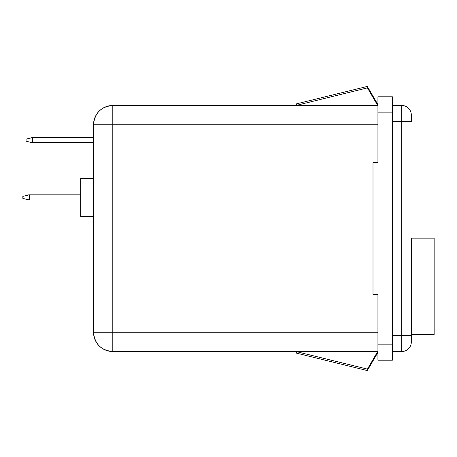 <?xml version="1.0" encoding="UTF-8"?>
<svg xmlns="http://www.w3.org/2000/svg" width="457" height="457" viewBox="0 0 457 457"><rect width="100%" height="100%" fill="white"/><g stroke="black" fill="none" stroke-linecap="round" stroke-linejoin="round"><path stroke-width="0.69" d="M434.15 334.507L434.15 238.137L434.15 334.507L411.666 334.507L411.666 238.137L434.15 238.137L411.666 238.137L411.666 334.507L434.15 334.507M377.413 103.859L377.688 105.464L377.413 103.859M296.016 103.859L297.079 103.859L296.016 103.859L296.016 105.464L296.016 103.859M377.688 351.536L377.688 353.141L377.688 351.536L367.445 369.119L296.016 351.536L297.079 353.141L296.016 353.141L296.016 351.536L296.016 353.141L297.079 353.141L296.016 351.536L367.445 369.119L367.325 370.576L296.513 353.141L367.325 370.576L367.445 369.119L377.688 351.536L377.688 353.141L377.688 351.536M377.933 351.536L112.799 351.536L377.933 351.536M80.672 216.321L80.672 178.476L93.525 178.476L93.525 124.738L112.799 124.738L112.799 332.262L377.933 332.262L112.799 332.262L112.799 351.536L112.799 124.738L377.933 124.738L112.799 124.738L112.799 105.464L112.799 124.738L93.525 124.738A19.274 19.274 0 0 1 112.799 105.464L377.933 105.464L112.799 105.464C101.088 106.607 94.662 113.033 93.525 124.738L93.525 178.476L80.672 178.476L80.672 216.321L93.525 216.321L93.525 332.262L93.525 216.321L80.672 216.321M377.933 162.646L372.998 162.646L377.933 162.646L377.933 112.856L377.933 162.646M372.998 294.354L377.933 294.354L377.933 360.207L392.392 360.207L377.933 360.207L377.933 294.354L372.998 294.354L372.998 162.646L372.998 294.354M377.933 96.793L377.933 112.856L392.392 112.856L392.392 360.207L392.392 344.144L377.933 344.144L392.392 344.144L392.392 96.793L392.392 112.856L377.933 112.856L377.933 96.793L392.392 96.793L377.933 96.793M411.34 116.986L411.34 121.528L392.392 121.528L401.703 121.528L401.703 335.472L392.392 335.472L401.703 335.472L401.703 351.536L401.703 335.472L411.34 335.472L411.34 341.899A9.637 9.637 0 0 1 401.703 351.536A9.637 9.637 0 0 0 411.34 341.899L411.34 335.472L401.703 335.472L401.703 105.464L392.392 105.464L401.703 105.464A9.637 9.637 0 0 1 411.34 115.101L411.34 116.187M392.392 351.536L401.703 351.536L392.392 351.536M411.34 121.528L411.34 115.101A9.637 9.637 0 0 0 401.703 105.464L401.703 121.528L411.34 121.528M93.525 332.262L112.799 332.262L93.525 332.262C94.662 343.967 101.088 350.393 112.799 351.536A19.274 19.274 0 0 1 93.525 332.262M93.525 178.476L93.525 216.321L93.525 178.476M31.95 142.727L93.525 142.727L32.487 142.727L32.487 137.591L93.525 137.591L31.95 137.591L26.06 139.168L26.06 141.15L31.95 142.727L26.06 141.15L26.06 139.168L32.487 137.591L32.487 142.727L31.95 142.727M28.734 199.966L80.672 199.966L29.277 199.966L29.277 194.831L80.672 194.831L28.734 194.831L22.85 196.407L29.277 194.831L29.277 199.966L22.85 198.389L22.85 196.407L22.85 198.389L28.734 199.966M377.482 353.141L367.325 370.576L377.482 353.141M296.016 351.536L295.902 352.993L296.016 351.536M296.016 105.464L297.079 103.859L296.016 105.464L367.445 87.881L377.688 105.464L367.445 87.881L367.325 86.424L296.513 103.859L367.325 86.424L367.445 87.881L296.016 105.464L296.016 103.979L296.016 105.464M377.482 103.859L367.325 86.424L377.482 103.859"/></g></svg>
